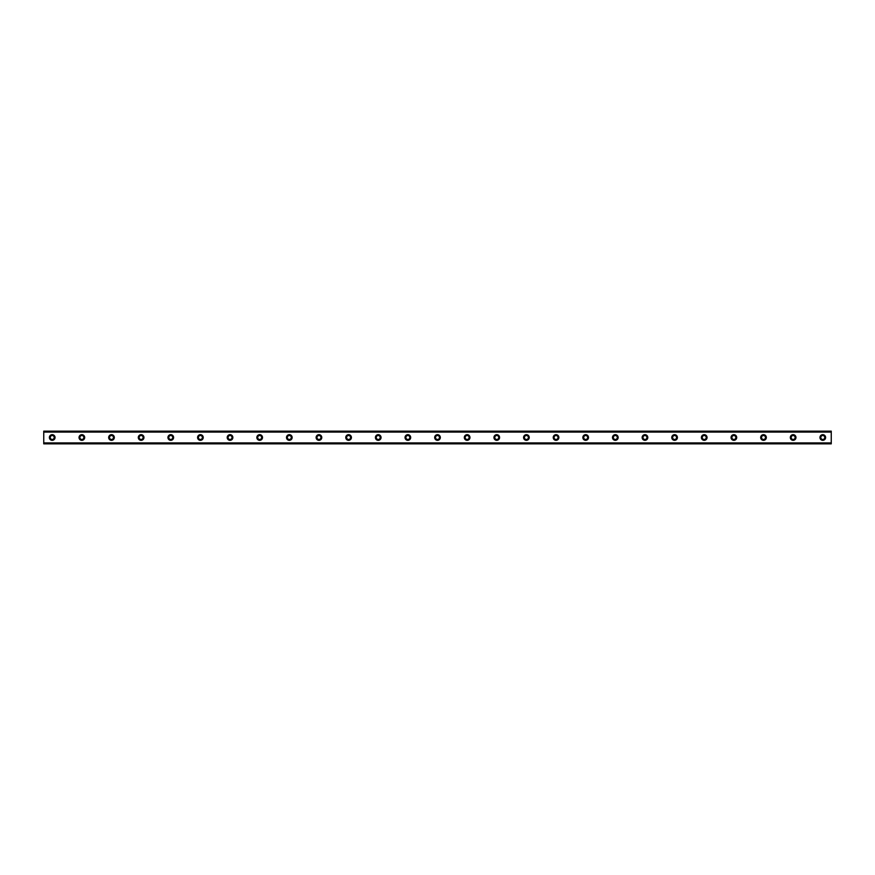 <?xml version="1.0" encoding="UTF-8"?>
<svg xmlns="http://www.w3.org/2000/svg" width="875" height="875" viewBox="0 0 875 875"><rect width="100%" height="100%" fill="white"/><g stroke="black" fill="none" stroke-linecap="round" stroke-linejoin="round"><path stroke-width="1.31" d="M52.216 434.678A2.822 2.822 0 0 0 49.394 437.5A2.822 2.822 0 0 0 52.216 440.322A2.822 2.822 0 0 0 55.038 437.5A2.822 2.822 0 0 0 52.216 434.678M822.784 434.678A2.822 2.822 0 0 0 819.962 437.5A2.822 2.822 0 0 0 822.784 440.322A2.822 2.822 0 0 0 825.606 437.5A2.822 2.822 0 0 0 822.784 434.678M793.144 434.678A2.822 2.822 0 0 0 790.322 437.5A2.822 2.822 0 0 0 793.144 440.322A2.822 2.822 0 0 0 795.966 437.5A2.822 2.822 0 0 0 793.144 434.678M763.503 434.678A2.822 2.822 0 0 0 760.681 437.5A2.822 2.822 0 0 0 763.503 440.322A2.822 2.822 0 0 0 766.336 437.5A2.822 2.822 0 0 0 763.503 434.678M733.873 434.678A2.822 2.822 0 0 0 731.052 437.5A2.822 2.822 0 0 0 733.873 440.322A2.822 2.822 0 0 0 736.695 437.5A2.822 2.822 0 0 0 733.873 434.678M704.233 434.678A2.822 2.822 0 0 0 701.411 437.5A2.822 2.822 0 0 0 704.233 440.322A2.822 2.822 0 0 0 707.055 437.5A2.822 2.822 0 0 0 704.233 434.678M674.592 434.678A2.822 2.822 0 0 0 671.77 437.5A2.822 2.822 0 0 0 674.592 440.322A2.822 2.822 0 0 0 677.414 437.5A2.822 2.822 0 0 0 674.592 434.678M644.962 434.678A2.822 2.822 0 0 0 642.141 437.5A2.822 2.822 0 0 0 644.962 440.322A2.822 2.822 0 0 0 647.784 437.5A2.822 2.822 0 0 0 644.962 434.678M615.322 434.678A2.822 2.822 0 0 0 612.5 437.5A2.822 2.822 0 0 0 615.322 440.322A2.822 2.822 0 0 0 618.144 437.5A2.822 2.822 0 0 0 615.322 434.678M585.681 434.678A2.822 2.822 0 0 0 582.859 437.5A2.822 2.822 0 0 0 585.681 440.322A2.822 2.822 0 0 0 588.503 437.5A2.822 2.822 0 0 0 585.681 434.678M556.052 434.678A2.822 2.822 0 0 0 553.23 437.5A2.822 2.822 0 0 0 556.052 440.322A2.822 2.822 0 0 0 558.873 437.5A2.822 2.822 0 0 0 556.052 434.678M526.411 434.678A2.822 2.822 0 0 0 523.589 437.5A2.822 2.822 0 0 0 526.411 440.322A2.822 2.822 0 0 0 529.233 437.5A2.822 2.822 0 0 0 526.411 434.678M496.77 434.678A2.822 2.822 0 0 0 493.948 437.5A2.822 2.822 0 0 0 496.77 440.322A2.822 2.822 0 0 0 499.592 437.5A2.822 2.822 0 0 0 496.77 434.678M467.141 434.678A2.822 2.822 0 0 0 464.319 437.5A2.822 2.822 0 0 0 467.141 440.322A2.822 2.822 0 0 0 469.963 437.5A2.822 2.822 0 0 0 467.141 434.678M437.5 434.678A2.822 2.822 0 0 0 434.678 437.5A2.822 2.822 0 0 0 437.5 440.322A2.822 2.822 0 0 0 440.322 437.5A2.822 2.822 0 0 0 437.5 434.678M407.859 434.678A2.822 2.822 0 0 0 405.037 437.5A2.822 2.822 0 0 0 407.859 440.322A2.822 2.822 0 0 0 410.681 437.5A2.822 2.822 0 0 0 407.859 434.678M378.23 434.678A2.822 2.822 0 0 0 375.408 437.5A2.822 2.822 0 0 0 378.23 440.322A2.822 2.822 0 0 0 381.052 437.5A2.822 2.822 0 0 0 378.23 434.678M348.589 434.678A2.822 2.822 0 0 0 345.767 437.5A2.822 2.822 0 0 0 348.589 440.322A2.822 2.822 0 0 0 351.411 437.5A2.822 2.822 0 0 0 348.589 434.678M318.948 434.678A2.822 2.822 0 0 0 316.127 437.5A2.822 2.822 0 0 0 318.948 440.322A2.822 2.822 0 0 0 321.77 437.5A2.822 2.822 0 0 0 318.948 434.678M289.319 434.678A2.822 2.822 0 0 0 286.497 437.5A2.822 2.822 0 0 0 289.319 440.322A2.822 2.822 0 0 0 292.141 437.5A2.822 2.822 0 0 0 289.319 434.678M259.678 434.678A2.822 2.822 0 0 0 256.856 437.5A2.822 2.822 0 0 0 259.678 440.322A2.822 2.822 0 0 0 262.5 437.5A2.822 2.822 0 0 0 259.678 434.678M230.037 434.678A2.822 2.822 0 0 0 227.216 437.5A2.822 2.822 0 0 0 230.037 440.322A2.822 2.822 0 0 0 232.859 437.5A2.822 2.822 0 0 0 230.037 434.678M200.408 434.678A2.822 2.822 0 0 0 197.586 437.5A2.822 2.822 0 0 0 200.408 440.322A2.822 2.822 0 0 0 203.23 437.5A2.822 2.822 0 0 0 200.408 434.678M170.767 434.678A2.822 2.822 0 0 0 167.945 437.5A2.822 2.822 0 0 0 170.767 440.322A2.822 2.822 0 0 0 173.589 437.5A2.822 2.822 0 0 0 170.767 434.678M141.127 434.678A2.822 2.822 0 0 0 138.305 437.5A2.822 2.822 0 0 0 141.127 440.322A2.822 2.822 0 0 0 143.948 437.5A2.822 2.822 0 0 0 141.127 434.678M111.497 434.678A2.822 2.822 0 0 0 108.664 437.5A2.822 2.822 0 0 0 111.497 440.322A2.822 2.822 0 0 0 114.319 437.5A2.822 2.822 0 0 0 111.497 434.678M81.856 434.678A2.822 2.822 0 0 0 79.034 437.5A2.822 2.822 0 0 0 81.856 440.322A2.822 2.822 0 0 0 84.678 437.5A2.822 2.822 0 0 0 81.856 434.678M43.75 431.222L831.25 431.222L43.75 431.145L831.25 431.145L43.75 431.145L43.75 432.086L831.25 432.086L831.25 442.914L43.75 442.914L43.75 432.086M52.216 439.48A1.98 1.98 0 0 1 50.247 437.5A1.98 1.98 0 0 1 52.216 435.52A1.98 1.98 0 0 1 54.195 437.5A1.98 1.98 0 0 1 52.216 439.48M822.784 439.48A1.98 1.98 0 0 1 820.805 437.5A1.98 1.98 0 0 1 822.784 435.52A1.98 1.98 0 0 1 824.753 437.5A1.98 1.98 0 0 1 822.784 439.48M793.144 439.48A1.98 1.98 0 0 1 791.164 437.5A1.98 1.98 0 0 1 793.144 435.52A1.98 1.98 0 0 1 795.123 437.5A1.98 1.98 0 0 1 793.144 439.48M763.503 439.48A1.98 1.98 0 0 1 761.534 437.5A1.98 1.98 0 0 1 763.503 435.52A1.98 1.98 0 0 1 765.483 437.5A1.98 1.98 0 0 1 763.503 439.48M733.873 439.48A1.98 1.98 0 0 1 731.894 437.5A1.98 1.98 0 0 1 733.873 435.52A1.98 1.98 0 0 1 735.842 437.5A1.98 1.98 0 0 1 733.873 439.48M704.233 439.48A1.98 1.98 0 0 1 702.253 437.5A1.98 1.98 0 0 1 704.233 435.52A1.98 1.98 0 0 1 706.212 437.5A1.98 1.98 0 0 1 704.233 439.48M674.592 439.48A1.98 1.98 0 0 1 672.623 437.5A1.98 1.98 0 0 1 674.592 435.52A1.98 1.98 0 0 1 676.572 437.5A1.98 1.98 0 0 1 674.592 439.48M644.962 439.48A1.98 1.98 0 0 1 642.983 437.5A1.98 1.98 0 0 1 644.962 435.52A1.98 1.98 0 0 1 646.931 437.5A1.98 1.98 0 0 1 644.962 439.48M615.322 439.48A1.98 1.98 0 0 1 613.342 437.5A1.98 1.98 0 0 1 615.322 435.52A1.98 1.98 0 0 1 617.302 437.5A1.98 1.98 0 0 1 615.322 439.48M585.681 439.48A1.98 1.98 0 0 1 583.712 437.5A1.98 1.98 0 0 1 585.681 435.52A1.98 1.98 0 0 1 587.661 437.5A1.98 1.98 0 0 1 585.681 439.48M556.052 439.48A1.98 1.98 0 0 1 554.072 437.5A1.98 1.98 0 0 1 556.052 435.52A1.98 1.98 0 0 1 558.02 437.5A1.98 1.98 0 0 1 556.052 439.48M526.411 439.48A1.98 1.98 0 0 1 524.431 437.5A1.98 1.98 0 0 1 526.411 435.52A1.98 1.98 0 0 1 528.391 437.5A1.98 1.98 0 0 1 526.411 439.48M496.77 439.48A1.98 1.98 0 0 1 494.802 437.5A1.98 1.98 0 0 1 496.77 435.52A1.98 1.98 0 0 1 498.75 437.5A1.98 1.98 0 0 1 496.77 439.48M467.141 439.48A1.98 1.98 0 0 1 465.161 437.5A1.98 1.98 0 0 1 467.141 435.52A1.98 1.98 0 0 1 469.109 437.5A1.98 1.98 0 0 1 467.141 439.48M437.5 439.48A1.98 1.98 0 0 1 435.52 437.5A1.98 1.98 0 0 1 437.5 435.52A1.98 1.98 0 0 1 439.48 437.5A1.98 1.98 0 0 1 437.5 439.48M407.859 439.48A1.98 1.98 0 0 1 405.891 437.5A1.98 1.98 0 0 1 407.859 435.52A1.98 1.98 0 0 1 409.839 437.5A1.98 1.98 0 0 1 407.859 439.48M378.23 439.48A1.98 1.98 0 0 1 376.25 437.5A1.98 1.98 0 0 1 378.23 435.52A1.98 1.98 0 0 1 380.198 437.5A1.98 1.98 0 0 1 378.23 439.48M348.589 439.48A1.98 1.98 0 0 1 346.609 437.5A1.98 1.98 0 0 1 348.589 435.52A1.98 1.98 0 0 1 350.569 437.5A1.98 1.98 0 0 1 348.589 439.48M318.948 439.48A1.98 1.98 0 0 1 316.98 437.5A1.98 1.98 0 0 1 318.948 435.52A1.98 1.98 0 0 1 320.928 437.5A1.98 1.98 0 0 1 318.948 439.48M289.319 439.48A1.98 1.98 0 0 1 287.339 437.5A1.98 1.98 0 0 1 289.319 435.52A1.98 1.98 0 0 1 291.287 437.5A1.98 1.98 0 0 1 289.319 439.48M259.678 439.48A1.98 1.98 0 0 1 257.698 437.5A1.98 1.98 0 0 1 259.678 435.52A1.98 1.98 0 0 1 261.658 437.5A1.98 1.98 0 0 1 259.678 439.48M230.037 439.48A1.98 1.98 0 0 1 228.069 437.5A1.98 1.98 0 0 1 230.037 435.52A1.98 1.98 0 0 1 232.017 437.5A1.98 1.98 0 0 1 230.037 439.48M200.408 439.48A1.98 1.98 0 0 1 198.428 437.5A1.98 1.98 0 0 1 200.408 435.52A1.98 1.98 0 0 1 202.377 437.5A1.98 1.98 0 0 1 200.408 439.48M170.767 439.48A1.98 1.98 0 0 1 168.787 437.5A1.98 1.98 0 0 1 170.767 435.52A1.98 1.98 0 0 1 172.747 437.5A1.98 1.98 0 0 1 170.767 439.48M141.127 439.48A1.98 1.98 0 0 1 139.158 437.5A1.98 1.98 0 0 1 141.127 435.52A1.98 1.98 0 0 1 143.106 437.5A1.98 1.98 0 0 1 141.127 439.48M111.497 439.48A1.98 1.98 0 0 1 109.517 437.5A1.98 1.98 0 0 1 111.497 435.52A1.98 1.98 0 0 1 113.466 437.5A1.98 1.98 0 0 1 111.497 439.48M81.856 439.48A1.98 1.98 0 0 1 79.877 437.5A1.98 1.98 0 0 1 81.856 435.52A1.98 1.98 0 0 1 83.836 437.5A1.98 1.98 0 0 1 81.856 439.48M43.75 443.778L831.25 443.855L43.75 443.778L43.75 443.056L831.25 442.914M831.25 443.056L831.25 443.778M831.25 443.855L43.75 443.855L831.25 443.855M831.25 431.222L831.25 432.086M831.25 431.944L43.75 431.944"/></g></svg>
